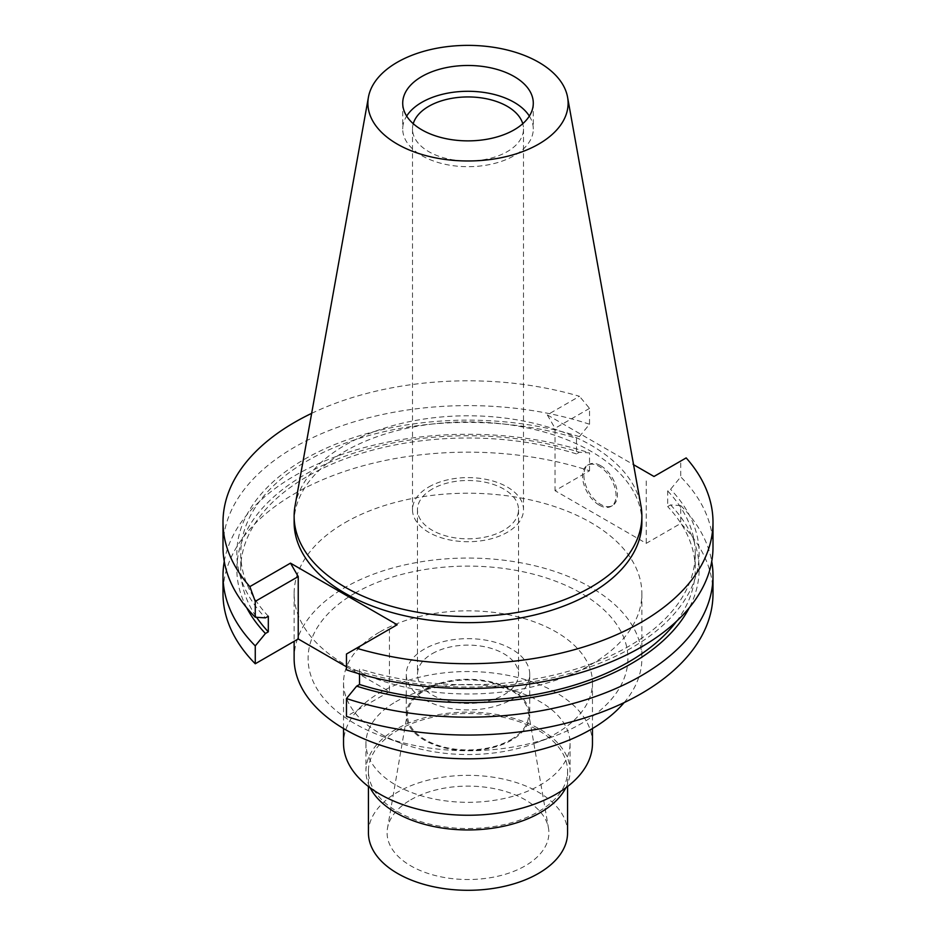 <?xml version="1.0" encoding="UTF-8"?>
<svg xmlns="http://www.w3.org/2000/svg" width="936" height="936" viewBox="0 0 936 936"><rect width="100%" height="100%" fill="white"/><g stroke="black" fill="none" stroke-linecap="round" stroke-linejoin="round"><path stroke-width="0.7" stroke-dasharray="4.68 3.51" d="M295.051 505.814A173.874 100.386 180 0 1 345.056 445.185A173.874 100.386 180 0 1 526.161 421.563A173.874 100.386 180 0 1 640.949 505.814M641.874 522.265A173.874 100.386 0 0 0 534.538 429.519A173.874 100.386 0 0 0 345.056 451.281A173.874 100.386 0 0 0 294.126 522.265M311.653 413.361A244.998 141.453 180 0 1 579.478 396.302L547.291 414.882L633.555 464.689M397.192 624.745L389.446 629.214L389.446 691.61L359.529 674.341M357.985 673.452L346.472 666.806M389.446 691.61L346.472 716.426M712.998 593.6A244.998 141.453 0 0 0 680.741 523.435L646.25 543.348L555.036 490.686L589.528 470.785A244.998 141.453 0 0 0 294.758 493.588A244.998 141.453 0 0 0 223.002 593.6M345.056 522.616A173.874 100.386 180 0 1 534.538 500.865A173.874 100.386 180 0 1 641.874 593.6A173.874 100.386 180 0 1 590.944 664.583A173.874 100.386 180 0 1 401.462 686.345A173.874 100.386 180 0 1 294.126 593.6A173.874 100.386 180 0 1 345.056 522.616M346.472 654.03L389.446 629.214M359.529 673.897L359.529 668.877L356.651 670.539L346.472 669.883M712.998 547.069A244.998 141.453 0 0 0 680.741 476.904L670.562 489.306L667.684 490.967L667.684 506.575L670.562 504.913L680.741 505.569L680.741 523.435M686.17 457.903L680.741 461.038L680.741 476.904M680.741 461.038L653.995 476.482M646.25 480.952L646.25 543.348M547.291 414.882L555.036 428.29L555.036 490.686M600.643 465.672A23.704 13.689 60 0 1 616.134 486.568A23.704 13.689 60 0 1 612.495 505.569A23.704 13.689 60 0 1 600.643 504.387A23.704 13.689 60 0 1 585.152 483.491A23.704 13.689 60 0 1 588.791 464.502A23.704 13.689 60 0 1 600.643 465.672M680.741 505.569A244.998 141.453 180 0 1 711.734 561.401M670.562 504.913A231.145 133.45 180 0 1 689.282 607.78M676.576 621.27A227.237 131.192 0 0 0 695.237 569.205A227.237 131.192 0 0 0 667.684 506.575M667.684 490.967A227.237 131.192 180 0 1 695.237 553.597A227.237 131.192 180 0 1 628.688 646.366A227.237 131.192 180 0 1 359.529 668.877M356.651 670.539A231.145 133.45 0 0 0 631.449 647.958A231.145 133.45 0 0 0 670.562 489.306M224.266 561.401A244.998 141.453 180 0 1 294.758 475.71A244.998 141.453 180 0 1 589.528 452.907L579.349 452.252L576.471 453.913L576.471 438.305L579.349 436.644L589.528 424.242L589.528 408.388L579.478 396.302M589.528 408.388L555.036 428.29M589.528 424.242A244.998 141.453 0 0 0 294.758 447.045A244.998 141.453 0 0 0 223.002 547.069M589.528 470.785L589.528 452.907M579.349 436.644A231.145 133.45 0 0 0 304.551 459.225A231.145 133.45 0 0 0 265.438 617.877M268.316 616.216A227.237 131.192 180 0 1 240.763 553.597A227.237 131.192 180 0 1 307.312 460.828A227.237 131.192 180 0 1 576.471 438.305M576.471 453.913A227.237 131.192 0 0 0 307.312 476.436A227.237 131.192 0 0 0 240.763 569.205A227.237 131.192 0 0 0 256.593 617.315M246.718 607.78A231.145 133.45 180 0 1 304.551 474.833A231.145 133.45 180 0 1 579.349 452.252M599.297 505.159A23.704 13.689 -120 0 0 611.161 506.341A23.704 13.689 -120 0 0 614.788 487.34A23.704 13.689 -120 0 0 599.297 466.444A23.704 13.689 -120 0 0 587.445 465.274A23.704 13.689 -120 0 0 583.818 484.275A23.704 13.689 -120 0 0 599.297 505.159M624.137 702.608A173.874 100.386 0 0 0 641.874 658.441A173.874 100.386 0 0 0 534.538 565.695A173.874 100.386 0 0 0 345.056 587.457A173.874 100.386 0 0 0 294.126 658.441M354.92 593.155A159.916 92.325 180 0 1 581.08 593.155A159.916 92.325 180 0 1 581.08 723.715A159.916 92.325 180 0 1 553.714 736.375A159.916 92.325 180 0 1 382.286 736.375A159.916 92.325 180 0 1 354.92 593.155M379.993 631.87A124.465 71.861 180 0 1 515.631 616.298A124.465 71.861 180 0 1 592.465 682.683A124.465 71.861 180 0 1 556.007 733.496A124.465 71.861 180 0 1 534.713 743.348A124.465 71.861 180 0 1 401.287 743.348A124.465 71.861 180 0 1 343.535 682.683A124.465 71.861 180 0 1 379.993 631.87M592.465 743.395A124.465 71.861 0 0 0 515.631 677.009A124.465 71.861 0 0 0 379.993 692.582A124.465 71.861 0 0 0 343.535 743.395M395.834 701.731A102.059 58.921 180 0 1 507.055 688.954A102.059 58.921 180 0 1 570.059 743.395A102.059 58.921 180 0 1 540.166 785.058A102.059 58.921 180 0 1 428.945 797.835A102.059 58.921 180 0 1 365.941 743.395A102.059 58.921 180 0 1 395.834 701.731M565.835 787.808A102.059 58.921 0 0 0 570.059 771.03A102.059 58.921 0 0 0 507.055 716.602A102.059 58.921 0 0 0 395.834 729.366A102.059 58.921 0 0 0 365.941 771.03A102.059 58.921 0 0 0 370.165 787.808M397.589 730.384A99.567 57.482 180 0 1 506.107 717.924A99.567 57.482 180 0 1 567.567 771.03A99.567 57.482 180 0 1 538.411 811.676A99.567 57.482 180 0 1 429.893 824.148A99.567 57.482 180 0 1 368.433 771.03A99.567 57.482 180 0 1 397.589 730.384M567.567 832.818A99.567 57.482 0 0 0 506.107 779.711A99.567 57.482 0 0 0 397.589 792.172A99.567 57.482 0 0 0 368.433 832.818M410.799 799.789A80.894 46.706 180 0 1 495.202 788.837A80.894 46.706 180 0 1 548.496 828.173A80.894 46.706 180 0 1 525.201 865.847A80.894 46.706 180 0 1 433.356 875.031A80.894 46.706 180 0 1 387.504 828.173A80.894 46.706 180 0 1 410.799 799.789M510.857 739.686A60.606 34.995 0 0 0 528.313 711.465A60.606 34.995 0 0 0 488.381 681.981A60.606 34.995 0 0 0 425.143 690.195A60.606 34.995 0 0 0 407.686 711.465A60.606 34.995 0 0 0 442.049 746.565A60.606 34.995 0 0 0 510.857 739.686M424.347 689.738A61.729 35.638 180 0 1 491.622 682.016A61.729 35.638 180 0 1 529.729 714.94A61.729 35.638 180 0 1 511.653 740.142A61.729 35.638 180 0 1 444.378 747.864A61.729 35.638 180 0 1 406.271 714.94A61.729 35.638 180 0 1 424.347 689.738M511.653 699.496A61.729 35.638 0 0 0 529.729 674.294A61.729 35.638 0 0 0 491.622 641.359A61.729 35.638 0 0 0 424.347 649.093A61.729 35.638 0 0 0 406.271 674.294A61.729 35.638 0 0 0 444.378 707.218A61.729 35.638 0 0 0 511.653 699.496M432.268 653.656A50.532 29.168 180 0 1 487.34 647.338A50.532 29.168 180 0 1 518.532 674.294A50.532 29.168 180 0 1 503.732 694.922A50.532 29.168 180 0 1 448.66 701.24A50.532 29.168 180 0 1 417.468 674.294A50.532 29.168 180 0 1 432.268 653.656M432.268 489.037A50.532 29.168 0 0 0 417.468 509.664A50.532 29.168 0 0 0 448.66 536.62A50.532 29.168 0 0 0 503.732 530.291A50.532 29.168 0 0 0 518.532 509.664A50.532 29.168 0 0 0 487.34 482.707A50.532 29.168 0 0 0 432.268 489.037M428.746 487.001A55.505 32.046 180 0 1 489.247 480.051A55.505 32.046 180 0 1 523.505 509.664A55.505 32.046 180 0 1 507.253 532.327A55.505 32.046 180 0 1 446.753 539.276A55.505 32.046 180 0 1 412.495 509.664A55.505 32.046 180 0 1 428.746 487.001M413.244 123.716A55.505 32.046 0 0 0 412.495 128.992A55.505 32.046 0 0 0 446.753 158.594A55.505 32.046 0 0 0 507.253 151.644A55.505 32.046 0 0 0 523.505 128.992A55.505 32.046 0 0 0 522.756 123.716M529.343 116.087A65.286 37.697 180 0 1 533.286 128.992A65.286 37.697 180 0 1 514.168 155.645A65.286 37.697 180 0 1 443.009 163.812A65.286 37.697 180 0 1 402.714 128.992A65.286 37.697 180 0 1 406.657 116.087M695.237 553.597L695.237 569.205M240.763 553.597L240.763 569.205M612.495 505.569L611.161 506.341M588.791 464.502L587.445 465.274M641.874 593.6L641.874 658.441M294.126 593.6L294.126 641.324M534.713 743.348L553.714 736.375M401.287 743.348L382.286 736.375M343.535 682.683L343.535 728.536M592.465 682.683L592.465 728.536M570.059 743.395L570.059 771.03M365.941 743.395L365.941 771.03M567.567 771.03L567.567 786.509M368.433 771.03L368.433 786.509M528.313 711.465L548.496 828.173M407.686 711.465L387.504 828.173M529.729 674.294L529.729 714.94M406.271 674.294L406.271 714.94M518.532 509.664L518.532 674.294M417.468 509.664L417.468 674.294M523.505 128.992L523.505 509.664M412.495 128.992L412.495 509.664M533.286 103.171L533.286 128.992M402.714 103.171L402.714 128.992"/><path stroke-width="1.4" d="M397.215 62.302A100.105 57.798 180 0 1 501.485 48.707A100.105 57.798 180 0 1 567.579 97.215A100.105 57.798 180 0 1 538.785 144.039A100.105 57.798 180 0 1 424.967 155.364A100.105 57.798 180 0 1 368.421 97.215A100.105 57.798 180 0 1 397.215 62.302M421.832 76.518A65.286 37.697 0 0 0 402.714 103.171A65.286 37.697 0 0 0 443.009 138.001A65.286 37.697 0 0 0 514.168 129.835A65.286 37.697 0 0 0 533.286 103.171A65.286 37.697 0 0 0 492.991 68.351A65.286 37.697 0 0 0 421.832 76.518M567.579 97.215L640.949 505.814A173.874 100.386 180 0 1 641.874 516.169A173.874 100.386 180 0 1 590.944 587.153A173.874 100.386 180 0 1 401.462 608.903A173.874 100.386 180 0 1 294.126 516.169A173.874 100.386 180 0 1 295.051 505.814L368.421 97.215M294.126 516.169L294.126 522.265A173.874 100.386 0 0 0 401.462 615.01A173.874 100.386 0 0 0 590.944 593.248A173.874 100.386 0 0 0 641.874 522.265L641.874 516.169M633.555 464.689L653.995 476.482L686.17 457.903A244.998 141.453 180 0 1 712.998 522.265A244.998 141.453 180 0 1 641.242 622.288A244.998 141.453 180 0 1 356.522 648.227L397.192 624.745L290.488 563.144L249.83 586.626A244.998 141.453 180 0 1 223.002 522.265A244.998 141.453 180 0 1 294.758 422.241A244.998 141.453 180 0 1 311.653 413.361M359.529 674.341L357.985 673.452M346.472 666.806L298.233 638.96L298.233 576.564L290.488 563.144M346.472 698.548L346.472 716.426A244.998 141.453 0 0 0 641.242 693.623A244.998 141.453 0 0 0 712.998 593.6L712.998 575.734A244.998 141.453 180 0 1 641.242 675.757A244.998 141.453 180 0 1 346.472 698.548L356.651 686.147L359.529 684.485L359.529 673.897M223.002 522.265L223.002 547.069A244.998 141.453 0 0 0 255.259 617.222L265.438 617.877L268.316 616.216L268.316 631.823L265.438 633.496L255.259 645.898A244.998 141.453 180 0 1 223.002 575.734L223.002 593.6A244.998 141.453 0 0 0 255.259 663.764L298.233 638.96M712.998 522.265L712.998 547.069A244.998 141.453 0 0 1 641.242 647.08A244.998 141.453 0 0 1 346.472 669.883L346.472 654.03L356.522 648.227M711.734 561.401A244.998 141.453 180 0 1 712.998 575.734M689.282 607.78A231.145 133.45 180 0 1 631.449 663.565A231.145 133.45 180 0 1 356.651 686.147M359.529 684.485A227.237 131.192 0 0 0 628.688 661.974A227.237 131.192 0 0 0 676.576 621.27M249.83 586.626L255.259 601.368L255.259 617.222M255.259 601.368L298.233 576.564M255.259 645.898L255.259 663.764M223.002 575.734A244.998 141.453 180 0 1 224.266 561.401M256.593 617.315A227.237 131.192 0 0 0 268.316 631.823M265.438 633.496A231.145 133.45 180 0 1 246.718 607.78M294.126 641.324L294.126 658.441A173.874 100.386 0 0 0 401.462 751.175A173.874 100.386 0 0 0 590.944 729.413A173.874 100.386 0 0 0 624.137 702.608M343.535 728.536L343.535 743.395A124.465 71.861 0 0 0 420.369 809.78A124.465 71.861 0 0 0 556.007 794.208A124.465 71.861 0 0 0 592.465 743.395L592.465 728.536M370.165 787.808A102.059 58.921 0 0 0 540.166 812.694A102.059 58.921 0 0 0 565.835 787.808M368.433 786.509L368.433 832.818A99.567 57.482 0 0 0 429.893 885.924A99.567 57.482 0 0 0 538.411 873.463A99.567 57.482 0 0 0 567.567 832.818L567.567 786.509M522.756 123.716A55.505 32.046 0 0 0 484.93 98.467A55.505 32.046 0 0 0 428.746 106.33A55.505 32.046 0 0 0 413.244 123.716M406.657 116.087A65.286 37.697 180 0 1 421.832 102.328A65.286 37.697 180 0 1 529.343 116.087"/></g></svg>
